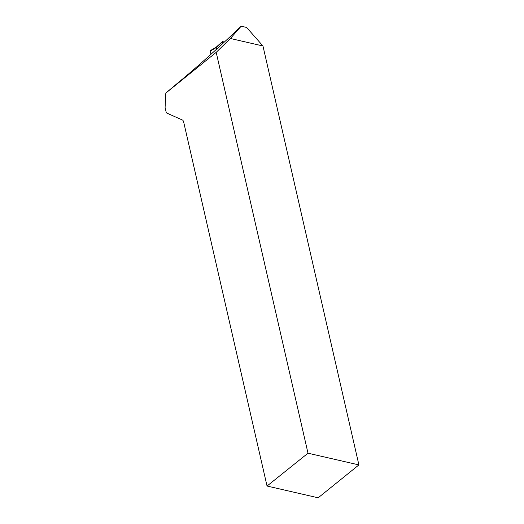 <?xml version="1.0" encoding="UTF-8"?>
<svg xmlns="http://www.w3.org/2000/svg" width="524" height="524" viewBox="0 0 524 524"><rect width="100%" height="100%" fill="white"/><g stroke="black" fill="none" stroke-linecap="round" stroke-linejoin="round"><path stroke-width="0.79" d="M262.956 45.981L230.396 38.488L241.178 26.2L246.614 27.451L262.956 45.981L358.907 464.912L318.173 497.8L267.043 486.036L183.505 121.306L182.817 120.199L166.331 112.889L165.093 107.472L165.82 93.076L216.196 52.367L308.001 453.201L267.043 486.036M230.396 38.488L216.196 52.367M358.907 464.912L308.001 453.201M222.746 43.551L227.521 39.117M241.178 26.2L238.931 28.27C221.986 44.73 194.823 69.07 179.332 81.678L165.82 93.076M222.628 43.662L222.215 42.175A0.838 0.498 -131.8 0 1 222.3 41.697A0.838 0.498 -131.8 0 1 222.667 41.632L224.292 42.005M216.556 47.062L216.314 49.453M210.956 50.736L210.137 51.221L211.067 54.201L210.137 51.221L216.445 47.442M210.583 50.651A0.838 0.498 48.2 0 0 210.262 50.684A0.838 0.498 48.2 0 0 210.137 51.221M222.215 42.175L216.419 47.363M210.262 50.684L216.36 47.022L222.3 41.697"/></g></svg>
